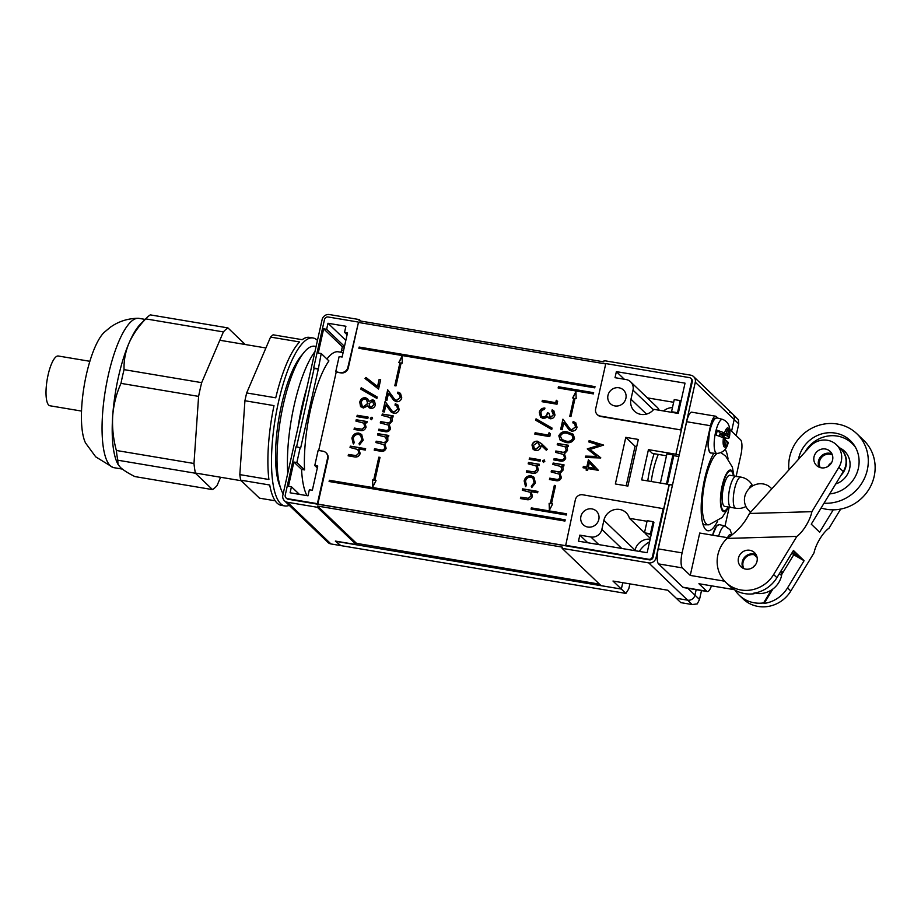 <?xml version="1.0" encoding="UTF-8"?>
<svg xmlns="http://www.w3.org/2000/svg" width="921" height="921" viewBox="0 0 921 921"><rect width="100%" height="100%" fill="white"/><g stroke="black" fill="none" stroke-linecap="round" stroke-linejoin="round"><path stroke-width="1.38" d="M607.975 395.362A9.463 8.922 -46.2 0 0 619.442 405.551A9.463 8.922 -46.2 0 0 623.482 390.032A9.463 8.922 -46.2 0 0 607.975 395.362M580.909 516.462A9.463 8.922 -46.2 0 0 592.376 526.662A9.463 8.922 -46.2 0 0 596.405 511.143A9.463 8.922 -46.2 0 0 580.909 516.462M372.521 479.979L372.798 486.944L376.044 480.578L374.882 480.382L380.028 457.369L378.83 457.173L373.684 480.175L372.521 479.979L372.936 486.668M402.304 363.104L402.028 356.139L398.781 362.506L399.944 362.701L394.798 385.715L395.995 385.911L401.142 362.909L402.304 363.104M359.144 347.067L358.879 348.276L594.724 387.845L595.001 386.636L359.144 347.067L359.052 348.311M576.189 398.551L575.924 391.598L572.666 397.964L573.829 398.16L569.777 416.327L570.962 416.522L575.026 398.356L576.189 398.551M552.635 503.914L551.472 503.718L555.536 485.563L554.338 485.355L550.286 503.522L549.123 503.327L549.388 510.28L552.635 503.914M566.576 513.791L531.348 507.885L531.072 509.094L566.3 515.012L566.576 513.791M593.366 393.9L593.642 392.691L558.414 386.774L558.138 387.994L593.366 393.9M329.096 481.499L564.941 521.056L565.218 519.847L329.373 480.278L329.096 481.499M361.193 387.741L377.196 396.997L376.873 398.425L360.871 389.18L361.193 387.741L377.184 397.043M356.922 416.626L357.221 415.267L368.135 417.098L367.824 418.456L356.922 416.626M355.92 421.093L356.22 419.734L367.134 421.565L366.834 422.923L364.866 422.589L366.074 427.16C364.912 430.13 362.759 431.189 359.627 430.372L354.055 429.439L354.355 428.081L362.011 429.198L364.797 426.699L363.726 423.119L355.92 421.093M350.026 447.491L350.325 446.132L365.637 448.7L365.326 450.058L358.868 448.964L360.18 453.558C359.017 456.517 356.864 457.587 353.722 456.77L348.161 455.826L348.46 454.467L356.105 455.596L358.891 453.097L357.82 449.517L350.026 447.491M393.9 411.952L397.653 409.177L396.824 406.046L394.994 405.09L395.305 403.732L397.884 405.01L399.173 409.511C398.344 412.263 396.525 413.541 393.716 413.333L391.218 412.067L385.899 404.918L384.333 411.963L382.802 411.71L385.093 401.418L392.07 411.019L394.05 412.101L397.653 409.177M384.863 444.152L386.141 448.251C385.024 450.956 383.021 451.912 380.12 451.129L374.202 450.139L374.513 448.78L380.431 449.77C382.572 450.45 384.045 449.793 384.863 447.79L383.942 444.67L375.895 442.564L376.205 441.205L381.755 442.138C384.022 442.909 385.623 442.264 386.555 440.215L385.611 437.084L377.587 435L377.898 433.641L388.8 435.472L388.501 436.83L386.601 436.508L387.799 438.304L387.833 440.675L384.782 444.072M531.072 475.777L533.938 477.205L535.423 482.926L531.739 487.566L531.302 486.311L534.111 482.604L532.948 478.16L530.887 477.159C528.078 477.032 526.282 478.367 525.5 481.165L526.513 485.505L525.523 486.518L524.164 480.923C525.166 477.32 527.468 475.604 531.072 475.777L534.007 477.274M529.184 459.349L529.483 457.99L540.397 459.821L540.086 461.179L529.184 459.349M537.553 441.217L541.513 443.646L547.316 449.298L546.268 450.208L541.134 445.2L540.926 446.789C540.074 449.506 538.267 450.749 535.504 450.542L533.178 449.413L531.981 445.039C532.856 442.276 534.721 440.998 537.553 441.217L541.663 443.784M536.057 418.825L552.059 428.069L551.737 429.508L535.734 420.252L536.057 418.825L552.047 428.127M555.766 402.592L556.284 400.267L557.619 401.418L556.998 404.215L542.066 401.706L542.377 400.347L555.916 402.742L556.284 400.267M564.481 453.949L565.77 458.048C564.654 460.753 562.639 461.709 559.738 460.926L553.832 459.936L554.131 458.577L560.049 459.567C562.19 460.247 563.664 459.591 564.481 457.587L563.56 454.467L555.524 452.361L555.824 451.002L561.373 451.935C563.64 452.706 565.241 452.061 566.173 450.012L565.229 446.881L557.217 444.797L557.516 443.438L568.43 445.269L568.119 446.627L566.231 446.305L567.417 448.101L567.463 450.473L564.412 453.869M571.745 429.716L575.498 426.941L574.669 423.798L572.839 422.854L573.15 421.496L575.729 422.762L577.018 427.263C576.189 430.026 574.37 431.293 571.561 431.097L569.063 429.819L563.744 422.67L562.178 429.716L560.647 429.462L562.938 419.17L569.915 428.783L571.895 429.854L575.498 426.941M599.26 445.2L588.83 441.953L589.129 440.583L603.612 445.085L589.924 449.471L600.734 457.967L585.353 457.472L585.664 456.102L596.727 456.459L587.276 448.884L599.26 445.2L587.276 448.884M328.003 458.693L327.542 458.255A6.309 5.952 -46.2 0 0 325.942 452.695L326.402 453.132A6.309 5.952 133.8 0 1 328.003 458.693L317.849 504.109L565.644 545.681L575.337 499.827A6.309 5.952 -46.2 0 1 582.659 494.773L663.719 508.737L669.13 484.515L641.672 479.899L648.442 449.632L675.899 454.237L681.321 430.015L600.711 416.488A6.309 5.952 133.8 0 1 597.694 414.991L597.245 414.554A6.309 5.952 -46.2 0 0 600.25 416.05L600.711 416.488M605.707 363.933L358.453 322.442L348.311 367.859A6.309 5.952 133.8 0 1 340.977 372.913L336.2 372.119L318.689 450.484M615.366 483.974L625.785 437.348L638.322 439.444L627.903 486.081L615.366 483.974M586.804 466.97L588.415 459.798L598.362 470.32L588.035 468.593L587.644 470.332L586.113 470.078L586.504 468.329L583.062 467.753L583.361 466.394L586.953 467.12L588.565 459.947M565.494 442.356L560.152 440.134L558.828 435.817C560.67 432.168 563.664 430.924 567.797 432.076L573.242 434.263L574.52 438.454C572.678 442.149 569.673 443.45 565.494 442.356M560.106 473.544L561.384 477.654C560.267 480.348 558.264 481.315 555.363 480.52L549.446 479.53L549.756 478.172L555.674 479.173C557.815 479.853 559.289 479.185 560.095 477.193L559.185 474.073L551.138 471.966L551.449 470.608L556.998 471.54C559.254 472.312 560.854 471.667 561.798 469.606L560.854 466.487L552.83 464.391L553.141 463.033L564.043 464.863L563.744 466.222L561.845 465.911L563.042 467.695L563.076 470.078L560.026 473.475M550.424 417.409L553.452 414.749L551.863 411.203L552.163 409.845L553.855 410.927L554.983 414.991C554.281 417.547 552.658 418.802 550.113 418.767L547.442 416.476L545.796 417.904L542.941 418.364L540.546 417.144L539.303 412.32C540.086 409.511 541.928 408.072 544.829 408.015L544.53 409.373L542.193 410.213L540.823 412.596L541.709 416.292L543.125 416.983C545.508 416.81 546.913 415.429 547.316 412.861L548.847 413.115L550.424 417.409L549.446 416.902L550.424 417.409M552.669 411.86L551.863 411.203M548.525 435.011L549.043 432.674L550.378 433.826L549.745 436.623L534.825 434.113L535.124 432.755L548.674 435.149L549.043 432.674M543.551 462.48L542.688 461.03L544.115 459.959L544.841 461.26L543.402 462.342L542.538 460.88L544.518 460.086M528.182 463.816L528.493 462.457L539.395 464.288L539.096 465.646L537.127 465.312L538.348 469.883C537.185 472.853 535.032 473.912 531.889 473.095L526.317 472.162L526.628 470.804L534.272 471.92L537.058 469.422L535.987 465.842L528.182 463.816M522.288 490.214L522.587 488.855L537.899 491.423L537.599 492.781L531.129 491.687L532.442 496.281C531.279 499.24 529.126 500.31 525.995 499.493L520.423 498.549L520.722 497.19L528.366 498.319L531.164 495.82L530.093 492.24L522.288 490.214M389.238 424.546L390.527 428.645C389.41 431.35 387.396 432.306 384.494 431.523L378.589 430.533L378.888 429.174L384.805 430.165C386.947 430.844 388.432 430.188 389.238 428.184L388.317 425.065L380.281 422.958L380.58 421.599L386.129 422.532C388.397 423.303 389.997 422.67 390.93 420.609L389.986 417.489L381.973 415.394L382.273 414.036L393.186 415.866L392.887 417.225L390.988 416.902L392.173 418.698L392.219 421.07L389.169 424.466M396.502 400.313L400.255 397.538L399.426 394.395L397.596 393.451L397.907 392.093L400.485 393.359L401.775 397.86C400.946 400.623 399.127 401.901 396.318 401.694L393.82 400.416L388.501 393.279L386.935 400.313L385.404 400.059L387.695 389.779L394.672 399.38L396.652 400.462L400.255 397.538M358.81 433.054L361.665 434.482L363.162 440.203L359.478 444.843L359.029 443.588L361.849 439.881L360.687 435.437L358.626 434.436C355.817 434.309 354.009 435.645 353.238 438.442L354.251 442.782L353.261 443.795L351.903 438.2C352.904 434.597 355.207 432.882 358.81 433.054L361.746 434.551M371.29 419.757L370.426 418.307L371.854 417.236L372.568 418.537L371.14 419.619L370.277 418.157L372.245 417.363M375.446 404.803C374.732 407.301 373.12 408.521 370.61 408.452L369.01 407.669L367.974 405.781L363.346 408.038L360.514 406.38L359.777 402.086C360.548 399.035 362.471 397.596 365.522 397.734L367.537 398.712L368.953 401.406L372.602 399.726L374.363 400.647L375.446 404.803M360.928 406.84L359.777 402.086M377.552 386.498L379.118 379.475L380.649 379.728L378.566 389.053L365.038 378.519L365.936 377.46L377.702 386.636L379.118 379.475M599.456 584.121L356.519 543.367L356.243 544.576L317.331 507.275L317.595 506.066L562.397 547.143L562.132 548.352L648.706 562.881A6.309 5.952 -46.2 0 0 656.028 557.827L672.422 485.309M736.144 435.587L738.757 423.89L734.198 419.516L731.585 431.212L734.198 419.516A6.309 5.952 -46.2 0 0 732.598 413.955A6.309 5.952 133.8 0 1 734.198 419.516L695.286 382.215A6.309 5.952 -46.2 0 0 690.669 375.158L604.084 360.641L603.819 361.849L359.017 320.773L359.282 319.564L329.43 314.556A6.309 5.952 -46.2 0 0 322.108 319.61L282.851 495.21A6.309 5.952 -46.2 0 0 287.467 502.267L317.331 507.275M648.706 562.881L687.63 600.17A6.309 5.952 -46.2 0 0 694.952 595.116L696.161 589.682L694.952 595.116A6.309 5.952 133.8 0 1 687.63 600.17L676.279 598.27L680.838 602.645L692.189 604.544L687.63 600.17L676.279 598.27L667.921 590.257L612.983 581.047L621.353 589.06L601.045 585.652L562.132 548.352M679.191 455.032L695.286 382.215M356.243 544.576L335.348 541.076L340.102 545.128M284.462 500.771L327.945 542.434A6.309 5.952 -46.2 0 0 330.95 543.943L339.907 545.439M625.912 593.423L621.353 589.06L622.769 582.682L621.353 589.06L335.601 541.318L340.839 545.6L625.912 593.423L628.778 588.83L629.895 583.879M672.272 485.16L669.13 484.515M340.977 372.913L335.751 371.681L339.135 356.542L342.117 357.037L347.528 332.815L344.546 332.32L345.905 326.264L327.991 323.259L326.633 329.315L323.651 328.809L318.24 353.031L321.222 353.537L318.298 369.114L300.695 447.825L296.055 446.685L285.234 495.13A3.154 2.97 -46.2 0 0 286.04 497.916L286.65 498.491A3.154 2.97 -46.2 0 0 288.146 499.24L649.386 559.853A3.154 2.97 -46.2 0 0 653.047 557.32L669.291 484.653M675.899 454.237L692.293 381.72A3.154 2.97 -46.2 0 0 691.498 378.934L690.888 378.358A3.154 2.97 -46.2 0 0 689.38 377.61L605.788 363.576L595.634 408.993A6.309 5.952 -46.2 0 0 597.245 414.554M676.049 454.375L679.042 454.882M360.871 321.084L359.282 319.564M327.542 458.255L317.4 503.672L287.536 498.664A3.154 2.97 -46.2 0 1 286.04 497.916M325.942 452.695A6.309 5.952 -46.2 0 0 322.926 451.198L318.148 450.392L314.775 465.531L317.757 466.038L312.346 490.26L309.352 489.753L308.005 495.809L290.092 492.804L291.439 486.749L288.457 486.253L293.868 462.031L296.861 462.526L300.246 447.387M644.493 532.741L629.446 518.327A13.562 12.79 -46.2 0 0 626.119 512.686A13.562 12.79 -46.2 0 0 613.133 510.015A13.562 12.79 -46.2 0 0 603.888 520.319L601.862 529.402A9.463 8.922 133.8 0 1 590.879 536.989L579.827 535.136L578.48 541.191L647.141 552.715L653.91 522.437L651.205 534.548L650.445 533.812L653.15 521.7L647.175 520.699L644.47 532.81L650.445 533.812M629.446 518.327L647.049 521.286M565.183 545.244L648.775 559.266A3.154 2.97 -46.2 0 0 652.436 556.745L663.258 508.3M340.528 372.475A6.309 5.952 -46.2 0 0 347.85 367.421L348.311 367.859M358.453 322.442L347.85 367.421M358.004 322.005L328.152 316.997A3.154 2.97 -46.2 0 0 324.48 319.529L313.658 367.974L317.837 368.676M666.47 455.78L652.39 453.42L648.442 449.632M306.992 495.648A75.695 21.264 -80.5 0 1 301.57 469.411L304.552 469.906A75.695 21.264 -80.5 0 1 328.912 360.905L321.222 353.537M326.943 359.017A75.695 21.264 -80.5 0 1 338.341 351.81L343.107 352.616M340.758 352.225A3.154 0.886 99.5 0 0 341.599 350.107L343.591 350.44M344.35 347.067L342.347 346.733L341.599 350.107M342.347 346.733L323.651 328.809M317.319 467.983L314.775 465.531M301.57 469.411L293.868 462.031M304.552 469.906L296.861 462.526M671.547 411.71L678.27 413.437L685.04 383.159L616.379 371.635L615.021 377.691L626.073 379.544A9.463 8.922 -46.2 0 1 632.992 390.136L630.966 399.219A13.562 12.79 -46.2 0 0 634.419 411.157A13.562 12.79 -46.2 0 0 653.806 409.338L678.27 413.437L680.976 401.326L680.216 400.6L674.253 399.599L671.547 411.71L677.511 412.712L680.216 400.6M681.321 430.015L600.25 416.05M680.861 429.577L691.683 381.133A3.154 2.97 -46.2 0 0 690.888 378.358M647.359 397.872L673.654 402.281M659.183 410.236A9.463 8.922 -46.2 0 0 657.191 407.301L630.586 381.801M672.457 407.612A13.562 12.79 -46.2 0 0 663.581 410.973M650.353 538.359L645.345 533.558M634.949 550.666L635.064 550.194A13.562 12.79 133.8 0 1 650.157 539.234M624.323 379.256L616.379 371.635M587.782 542.745L579.827 535.136M318.298 369.114L314.119 368.412L296.597 446.777M344.489 346.423L326.633 329.315M345.847 340.367L327.991 323.259M347.102 334.76L344.546 332.32M299.394 494.37L291.439 486.749M636.745 446.512L635.053 446.236L626.211 485.793M635.053 446.236L625.785 437.348M356.519 543.367L317.595 506.066M589.003 441.999L589.129 440.583M589.279 440.733L603.589 445.177M600.768 457.795L589.924 449.471M585.537 457.472L585.664 456.102M585.814 456.252L596.727 456.459M586.286 470.113L586.504 468.329M583.235 467.787L583.361 466.394M583.511 466.544L586.953 467.12M588.335 467.235L594.966 468.467L589.348 462.722L588.335 467.235L594.816 468.317L589.348 462.722M575.66 427.079L574.75 423.867M573.012 422.9L573.15 421.496M573.299 421.634L575.809 422.831M569.143 429.888L563.744 422.67M560.82 429.497L563.088 419.377M569.984 428.852L571.895 429.854M560.221 440.203L558.828 435.817M558.978 435.967C560.82 432.317 563.813 431.074 567.946 432.214L567.797 432.076M567.946 432.214L573.323 434.332M561.361 439.213L565.955 441.147C569.178 442.045 571.561 441.124 573.127 438.384L572.079 435.242M572.977 438.235L572.01 435.173L567.497 433.434C564.285 432.456 561.902 433.354 560.348 436.117L562.178 439.801L565.805 440.998C569.017 441.896 571.411 440.975 572.977 438.235L573.127 438.384M562.34 439.939L561.43 439.282M557.389 444.82L557.516 443.438M557.677 443.577L568.407 445.384M554.005 459.959L554.131 458.577M554.292 458.716L560.198 459.717C562.34 460.396 563.825 459.729 564.631 457.737L564.481 457.587M564.631 457.737L563.64 454.548M555.697 452.395L555.824 451.002M555.985 451.152L561.522 452.084C563.79 452.856 565.39 452.211 566.323 450.15L566.173 450.012M566.323 450.15L565.31 446.961M553.014 464.426L553.141 463.033M553.291 463.182L564.02 464.978M549.63 479.565L549.756 478.172M549.906 478.321L555.824 479.311C557.965 479.991 559.438 479.334 560.256 477.331L560.095 477.193M560.256 477.331L559.254 474.142M551.322 471.989L551.449 470.608M551.598 470.758L557.147 471.679C559.415 472.45 561.016 471.817 561.948 469.756L561.798 469.606M561.948 469.756L560.924 466.567M556.445 400.416L557.619 401.429M542.25 401.74L542.377 400.347M542.527 400.497L555.916 402.742M550.574 417.547L553.452 414.749M553.602 414.899L552.163 409.845M552.312 409.995L553.924 410.996M548.421 417.984L547.442 416.476M540.627 417.225L539.303 412.32M539.453 412.47C540.236 409.661 542.078 408.222 544.979 408.153M541.79 416.361L543.125 416.983M543.275 417.132C545.669 416.948 547.062 415.578 547.465 412.999L547.316 412.861M547.465 412.999L548.824 413.23M535.907 420.344L536.206 418.963M549.192 432.824L550.378 433.837M534.997 434.148L535.124 432.755M535.274 432.905L548.674 435.149M546.268 450.208L541.134 445.2M533.247 449.494L531.981 445.039M532.131 445.188C533.017 442.414 534.871 441.147 537.703 441.366M534.433 448.585L535.872 449.321L539.614 446.397L538.75 443.369M535.723 449.172L539.453 446.248L538.681 443.289L537.196 442.575L533.501 445.373L534.364 448.515L535.872 449.321M529.356 459.383L529.483 457.99M529.644 458.14L540.374 459.936M528.366 463.839L528.493 462.457M528.642 462.595L539.372 464.403M526.501 472.185L526.628 470.804M526.777 470.942L534.272 471.92M534.422 472.059L537.058 469.422M537.208 469.572L536.057 465.911M531.831 487.531L531.302 486.311M531.452 486.461L534.111 482.604M534.261 482.754L533.017 478.229M525.672 486.668L524.164 480.923M524.314 481.073C525.315 477.469 527.618 475.754 531.233 475.927M522.46 490.237L522.587 488.855M522.737 488.993L537.876 491.538M520.595 498.583L520.722 497.19M520.872 497.34L528.366 498.319M528.527 498.457L531.164 495.82M531.313 495.959L530.162 492.309M377.771 435.023L377.898 433.641M378.047 433.779L388.777 435.587M374.387 450.162L374.513 448.78M374.663 448.918L380.58 449.909C382.722 450.588 384.195 449.932 385.013 447.94L384.863 447.79M385.013 447.94L384.011 444.751M376.079 442.598L376.205 441.205M376.355 441.355L381.904 442.287C384.172 443.059 385.772 442.414 386.705 440.353L386.555 440.215M386.705 440.353L385.68 437.164M382.146 415.429L382.273 414.036M382.434 414.185L393.163 415.981M378.773 430.556L378.888 429.174M379.049 429.324L384.955 430.314C387.096 430.993 388.581 430.326 389.387 428.334L389.238 428.184M389.387 428.334L388.397 425.145M380.465 422.992L380.58 421.599M380.741 421.749L386.279 422.681C388.547 423.453 390.147 422.808 391.091 420.759L390.93 420.609M391.091 420.759L390.067 417.558M397.814 409.327L396.905 406.115M395.167 405.136L395.305 403.732M395.454 403.882L397.964 405.079M391.298 412.136L385.899 404.918M382.975 411.733L385.231 401.614M392.139 411.088L394.05 412.101M400.416 397.676L399.507 394.464M397.768 393.497L397.907 392.093M398.056 392.231L400.566 393.44M393.9 400.497L388.501 393.279M385.577 400.094L387.845 389.974M394.741 399.449L396.652 400.462M350.199 447.514L350.325 446.132M350.475 446.271L365.614 448.815M348.334 455.86L348.46 454.467M348.61 454.617L356.105 455.596M356.254 455.734L358.891 453.097M359.04 453.236L357.901 449.586M359.558 444.808L359.029 443.588M359.19 443.738L361.849 439.881M361.999 440.031L360.756 435.506M353.411 443.945L351.903 438.2M352.052 438.35C353.054 434.747 355.356 433.031 358.96 433.204M356.105 421.116L356.22 419.734M356.381 419.872L367.111 421.68M354.228 429.462L354.355 428.081M354.516 428.219L362.011 429.198M362.16 429.336L364.797 426.699M364.946 426.849L363.795 423.188M357.095 416.66L357.221 415.267M357.371 415.417L368.101 417.213M369.079 407.738L367.974 405.781M359.927 402.224C360.71 399.184 362.621 397.734 365.683 397.884L365.522 397.734M365.683 397.884L367.617 398.793M372.602 399.726L368.953 401.406M372.763 399.875L374.433 400.716M362.241 406.023L363.783 406.817L367.744 403.651L366.708 399.887M369.931 406.575L371.117 407.243L374.087 404.618L372.429 401.222M371.117 407.243L373.926 404.469L372.28 401.084L373.327 401.637M372.28 401.084L369.137 403.72L369.851 406.506L370.967 407.105M363.622 406.679L367.594 403.502L366.639 399.818L365.177 399.081C363.07 399.092 361.78 400.186 361.297 402.35L362.16 405.954L363.783 406.817M361.032 389.272L361.343 387.891M379.279 379.625L380.626 379.843M365.2 378.646L365.936 377.46M366.086 377.598L377.702 386.636M565.195 519.962L329.522 480.428L329.281 481.522M593.619 392.807L558.563 386.924L558.322 388.017M566.542 513.906L531.348 507.885M531.498 508.035L531.256 509.129M552.588 504.029L551.472 503.718M555.513 485.678L554.5 485.505L550.436 503.672L549.273 503.476L549.526 510.015M573.829 398.16L569.949 416.361M575.936 392.012L572.885 397.999M594.966 386.751L359.305 347.205M399.944 362.701L394.982 385.749M402.051 356.554L398.989 362.54M379.993 457.484L378.98 457.311L373.834 480.325L372.671 480.129M375.987 480.681L374.882 480.382M677.511 412.712L678.27 413.437M653.15 521.7L653.91 522.437M644.47 532.81L651.205 534.548M275.172 500.794L259.457 498.157L240.646 480.14L269.726 485.01A85.158 23.923 -80.5 0 0 277.094 503.108A85.158 23.923 -80.5 0 0 281.273 505.353L284.854 505.951A85.158 23.923 -80.5 0 1 280.675 503.706A85.158 23.923 -80.5 0 1 276.795 410.098A85.158 23.923 -80.5 0 1 313.036 337.972A85.158 23.923 -80.5 0 1 317.227 340.217A85.158 23.923 -80.5 0 1 317.446 340.448M289.229 505.341A85.158 23.923 -80.5 0 1 284.854 505.951M244.928 400.739L273.998 405.62A85.158 23.923 -80.5 0 0 268.897 479.496L239.828 474.614L244.928 400.739A85.158 23.923 -80.5 0 1 246.667 392.945L270.567 337.086L299.636 341.956A85.158 23.923 -80.5 0 0 275.736 397.814L246.667 392.945M270.567 337.086A85.158 23.923 -80.5 0 1 273.134 334.807L302.203 339.688A85.158 23.923 -80.5 0 1 309.456 337.374L313.036 337.972M240.646 480.14A85.158 23.923 -80.5 0 1 239.828 474.614M302.433 354.481A72.54 20.377 99.5 0 0 278.856 418.595A72.54 20.377 99.5 0 0 280.226 486.887M122.366 469.088L113.951 467.684A75.695 21.264 -80.5 0 1 112.961 467.431A75.695 21.264 -80.5 0 1 110.232 465.692A75.695 21.264 -80.5 0 1 106.433 384.241A75.695 21.264 -80.5 0 1 137.989 318.286A75.695 21.264 -80.5 0 1 138.99 318.367L145.173 319.403M220.603 477.262L217.034 485.597A83.581 23.474 99.5 0 1 212.509 489.604L134.892 476.583C128.295 473.29 123.46 470.228 120.375 467.396L117.957 464.276L117.807 460.212A83.581 23.474 -80.5 0 1 116.357 450.473C113.26 438.983 112.051 427.471 112.696 415.924A75.695 21.264 -80.5 0 1 128.94 343.257C132.808 334.565 138.426 326.437 145.771 318.885A83.581 23.474 -80.5 0 1 146.992 317.595A83.581 23.474 -80.5 0 1 150.296 314.878L227.913 327.899A83.581 23.474 99.5 0 0 223.389 331.917L145.771 318.885M245.032 344.477A83.581 23.474 99.5 0 0 244.998 344.27L227.913 327.899M223.389 331.917L201.676 382.652L124.059 369.632C123.736 360.744 125.36 351.949 128.94 343.257A75.695 21.264 -80.5 0 1 140.602 323.962L146.992 317.595M201.676 382.652A83.581 23.474 99.5 0 0 198.602 396.387L120.985 383.366A83.581 23.474 -80.5 0 1 124.059 369.632M120.985 383.366C116.38 393.612 113.628 404.469 112.696 415.924A75.695 21.264 -80.5 0 0 117.289 462.918L117.957 464.276M198.602 396.387L193.974 463.493L116.357 450.473M193.974 463.493A83.581 23.474 99.5 0 0 195.425 473.233L117.807 460.212M212.509 489.604L195.425 473.233M112.961 467.431L95.715 456.851L85.561 443.013A60.049 16.866 -80.5 0 1 84.156 385.922A60.049 16.866 -80.5 0 1 104.119 332.423L110.324 327.243C118.51 321.429 127.731 318.447 137.989 318.286M283.161 493.84A77.272 21.713 -80.5 0 1 282.793 407.001A77.272 21.713 -80.5 0 1 314.717 346.25L316.099 346.48M693.674 376.666L732.598 413.955A6.309 5.952 -46.2 0 0 729.582 412.458M687.803 588.277L699.511 599.49L701.503 590.58M639.266 551.391A29.023 27.354 133.8 0 1 649.581 541.813M699.511 599.49L697.255 603.911L692.189 604.544M732.598 413.955L738.412 419.734L738.757 423.89M662.51 473.521A48.894 13.734 -80.5 0 1 663.108 470.735A48.894 13.734 -80.5 0 1 663.742 467.995M666.482 484.066L672.871 454.893L673.758 455.745M660.507 483.065L666.367 483.962M660.403 482.961L666.896 453.892L672.871 454.893M306.808 388.04A82.004 23.037 99.5 0 0 301.869 406.829A82.004 23.037 99.5 0 0 298.151 426.791M314.959 351.569A82.004 23.037 99.5 0 0 294.11 405.528A82.004 23.037 99.5 0 0 287.743 473.359M81.52 411.065L49.976 405.781A25.235 7.092 -80.5 0 1 48.732 405.113A25.235 7.092 -80.5 0 1 47.581 377.38A25.235 7.092 -80.5 0 1 58.322 356.013L89.878 361.297M756.59 555.72L756.325 556.894L754.046 554.707A9.463 8.922 133.8 0 0 743.926 568.625M753.251 567.129A9.463 8.922 133.8 0 1 755.404 564.884M713.89 453.224A42.585 11.961 99.5 0 0 704.634 478.908A42.585 11.961 99.5 0 0 708.733 530.772A42.585 11.961 99.5 0 0 717.505 521.367M728.051 537.783L699.73 533.029L690.255 575.418L682.426 567.912L658.55 563.905L682.875 587.218A12.618 3.546 99.5 0 0 683.486 587.552L707.374 591.558A12.618 3.546 99.5 0 0 711.449 585.825M717.977 418.169L716.262 416.534A12.618 3.546 99.5 0 0 715.652 416.2L691.763 412.194A12.618 3.546 99.5 0 0 686.64 421.726L658.216 548.881A12.618 3.546 99.5 0 0 658.55 563.905M734.267 589.659L698.924 583.73L706.752 591.224A12.618 3.546 99.5 0 0 707.374 591.558M725.011 526.075L729.236 507.137M736.132 476.318L740.921 454.87A12.618 3.546 99.5 0 0 740.588 439.847L729.685 429.393M715.652 416.2A12.618 3.546 99.5 0 0 710.517 425.732L682.093 552.888A12.618 3.546 99.5 0 0 682.426 567.912M728.004 458.75A42.585 11.961 99.5 0 0 725.161 449.287M667.541 484.25L672.491 484.976M667.414 484.124L673.781 455.665L678.858 456.517M755.519 592.882L754.587 593.066M724.677 581.197L690.255 575.418M755.945 593.297A22.081 20.815 -46.2 0 0 781.584 575.602L779.431 573.541M754.184 554.074L754.046 554.707M756.325 556.894A9.463 8.922 133.8 0 1 757.004 557.032M719.635 436.024L719.808 434.528M724.896 440.273L726.485 440.675L728.2 442.587C726.853 449.137 723.112 452.764 716.975 453.454L711.219 453.017C709.746 453.408 708.721 451.129 708.145 446.19L709.492 431.35C712.543 421.795 714.489 417.466 715.318 418.376L717.102 417.938A17.787 4.996 99.5 0 0 709.746 431.35A17.787 4.996 99.5 0 0 711.219 453.017M719.888 434.413L726.243 435.472L727.555 434.977L728.534 430.568L727.325 429.405L726.013 434.332L724.528 432.916L717.355 430.291A17.05 4.789 99.5 0 0 716.768 432.663A17.05 4.789 99.5 0 0 716.273 435.138L723.446 437.763L724.919 439.179L723.964 444.452L725.172 445.614L726.485 440.675M719.738 435.564L719.934 434.654L722.628 435.345L725.483 438.085C728.58 438.373 729.777 438.097 729.052 437.256L726.243 435.472M722.628 435.345L722.26 437.015M725.034 440.296A17.05 4.789 99.5 0 0 725.483 438.085M719.543 435.99L720.199 433.02L717.355 430.291M726.013 434.332L720.095 433.48M728.534 430.568L726.957 431.04M728.764 507.057L722.214 517.429L709.124 524.763A36.679 10.304 -80.5 0 1 706.223 523.819A36.679 10.304 -80.5 0 1 703.644 488.74A36.679 10.304 -80.5 0 1 716.999 453.454A17.269 4.847 99.5 0 1 715.548 432.421A17.269 4.847 99.5 0 1 722.686 419.412C728.902 421.945 731.101 428.046 729.294 437.717L729.052 437.256A9.728 2.728 99.5 0 0 728.338 428.173A9.728 2.728 99.5 0 0 724.528 432.916M727.555 434.977L728.384 434.09L727.567 435.84M725.161 440.319L726.162 441.205M819.16 467.2A9.774 9.222 133.8 0 1 831.928 453.88M828.624 450.219A9.774 9.222 -46.2 0 0 816.57 465.485A9.774 9.222 -46.2 0 0 830.65 464.046A9.774 9.222 -46.2 0 0 828.624 450.219M753.044 551.506A9.774 9.222 -46.2 0 0 740.991 566.772A9.774 9.222 -46.2 0 0 755.07 565.344A9.774 9.222 -46.2 0 0 753.044 551.506M743.178 568.303A9.774 9.222 133.8 0 1 756.141 554.764M725.932 582.486A31.544 29.737 133.8 0 1 725.633 539.844L726.922 538.417L796.849 536.39L773.64 574.543A31.544 29.737 133.8 0 1 730.721 586.17A31.544 29.737 133.8 0 1 725.932 582.486L729.731 586.124A31.544 29.737 -46.2 0 0 734.521 589.808A31.544 29.737 -46.2 0 0 754.011 593.746L754.414 593.089M749.487 513.481L810.066 446.501A18.927 17.844 133.8 0 1 833.563 442.552A18.927 17.844 133.8 0 1 836.429 444.762A18.927 17.844 133.8 0 1 838.87 467.315L811.885 511.673L749.487 513.481C744.191 523.934 736.673 532.246 726.922 538.417M840.654 509.094L829.073 528.136A18.639 6.056 119.8 0 0 814.026 552.853L790.817 591.006A31.544 29.737 133.8 0 1 743.12 598.949L739.31 595.311A31.544 29.737 133.8 0 1 735.073 590.142M771.453 589.993L763.59 602.921A31.544 29.737 133.8 0 1 739.31 595.311M780.375 571.976L782.459 571.918L780.72 574.773M781.169 570.675L782.459 571.918M838.87 467.315L843.279 471.54L811.263 524.176L819.621 532.188L833.229 509.831M796.849 536.39A18.639 6.056 119.8 0 0 811.885 511.673M763.59 602.921L764.119 603.439A31.544 29.737 -46.2 0 0 787.547 587.874L804.091 560.693L800.971 557.7L793.442 550.493L776.91 577.674L773.64 574.543M843.279 471.54A18.927 17.844 -46.2 0 0 840.838 448.988L836.429 444.762M776.91 577.674A31.544 29.737 -46.2 0 1 753.482 593.239L754.011 593.746M792.9 551.38L796.561 553.475M795.744 553.014L800.971 557.7L792.141 552.646M771.833 488.775L770.301 487.382A15.772 14.863 -46.2 0 0 748.819 488.97A15.772 14.863 -46.2 0 0 748.808 510.464A15.772 14.863 -46.2 0 0 749.141 510.775L750.684 512.157M764.119 603.439L772.915 588.98M781.25 575.291L793.729 554.764L791.91 553.014M793.729 554.764L804.091 560.693M841.034 449.172A18.927 17.844 133.8 0 1 840.873 475.489M839.607 447.802L840.781 448.446A19.894 18.754 133.8 0 1 841.529 448.872A19.894 18.754 133.8 0 1 849.83 467.626A19.894 18.754 133.8 0 1 835.738 483.939M798.449 459.337A31.544 29.737 133.8 0 1 845.547 436.922A31.544 29.737 133.8 0 1 854.953 446.397A31.544 29.737 133.8 0 1 829.66 493.921M855.724 447.744A30.715 28.954 -46.2 0 0 847.378 439.801A30.715 28.954 -46.2 0 0 805.035 452.061M827.967 466.44A9.152 8.623 133.8 0 1 831.548 462.71M820.254 467.592A9.152 8.623 133.8 0 1 832.365 454.951M788.929 469.871A41.008 38.647 133.8 0 1 807.959 430.487A41.008 38.647 133.8 0 1 850.659 428.979A41.008 38.647 133.8 0 1 856.875 433.768A41.008 38.647 133.8 0 1 864.278 478.713A41.008 38.647 133.8 0 1 824.007 503.211M856.875 433.768L863.714 440.33A41.008 38.647 133.8 0 1 868.641 489.776A41.008 38.647 133.8 0 1 821.118 507.966M752.607 485.943A15.772 15.772 0 0 0 740.956 477.124L736.178 476.318A15.772 4.432 99.5 0 0 729.467 489.684A15.772 4.432 99.5 0 0 730.192 507.011A15.772 4.432 99.5 0 0 730.963 507.425A15.772 4.432 -80.5 0 1 730.192 507.011A15.772 4.432 -80.5 0 1 729.467 489.684A15.772 4.432 -80.5 0 1 736.178 476.318A15.772 4.432 -80.5 0 1 736.961 476.733M752.595 485.943A9.463 2.659 99.5 0 0 752.319 485.597A9.463 2.659 99.5 0 0 749.187 488.579M651.216 481.51A37.853 10.638 -80.5 0 1 658.285 454.41M740.956 477.124A15.772 4.432 99.5 0 0 734.544 489.039A15.772 4.432 99.5 0 0 734.97 507.816A15.772 4.432 99.5 0 0 735.741 508.231L724.689 506.377A15.772 4.432 -80.5 0 1 723.918 505.963A15.772 4.432 -80.5 0 1 723.204 488.625A15.772 4.432 -80.5 0 1 729.916 475.271L736.178 476.318M647.751 480.923A50.31 14.137 -80.5 0 1 654.106 453.708M656.028 557.827L657.214 558.955M287.467 502.267L330.95 543.943M603.888 520.319L635.064 550.194M630.966 399.219L646.496 414.105M653.461 409.753L632.992 390.136M621.733 548.444L601.862 529.402M598.823 544.599L590.879 536.989M692.293 381.72L691.683 381.133M653.047 557.32L652.436 556.745M649.386 559.853L648.775 559.266M288.146 499.24L287.536 498.664M682.093 552.888L658.216 548.881M706.752 591.224L682.875 587.218M710.517 425.732L686.64 421.726M712.578 535.193A17.476 4.904 -80.5 0 1 717.735 525.143M712.566 535.182L716.55 526.156L719.474 524.613A17.787 4.996 99.5 0 0 712.808 535.228M719.474 524.613L725.057 526.087A17.269 4.847 99.5 0 0 718.645 536.206M731.193 535.631A9.728 2.728 99.5 0 0 727.578 537.703M709.757 451.958A17.476 4.904 -80.5 0 1 709.492 431.373M723.446 437.763A9.728 2.728 99.5 0 0 724.159 446.846A9.728 2.728 99.5 0 0 727.97 442.103M709.504 431.339A17.476 4.904 -80.5 0 1 715.375 418.468M787.547 587.874L790.817 591.006M662.13 475.248A37.853 10.638 -80.5 0 1 662.878 471.782M728.177 506.964A20.158 5.664 -80.5 0 1 722.973 510.176A20.158 5.664 -80.5 0 1 722.444 486.173A20.158 5.664 -80.5 0 1 731.631 471.471A20.158 5.664 -80.5 0 1 733.392 475.858M728.465 507.011A21.045 5.917 -80.5 0 1 722.697 511.017A21.045 5.917 -80.5 0 1 722.133 485.943A21.045 5.917 -80.5 0 1 731.723 470.608A21.045 5.917 -80.5 0 1 733.68 475.904M709.124 524.763L705.002 524.82A37.22 10.453 -80.5 0 1 703.172 523.842A37.22 10.453 -80.5 0 1 702.654 523.278M241.175 480.716L195.39 473.026M265.432 347.896L219.82 340.252M725.057 526.087L730.077 529.736L731.942 535.055M722.686 419.412L717.102 417.938M735.741 508.231A15.772 15.772 0 0 0 745.918 506.515M733.991 475.95L732.368 467.143L725.69 456.183L721.189 452.81M705.002 524.82L702.999 524.486"/></g></svg>
